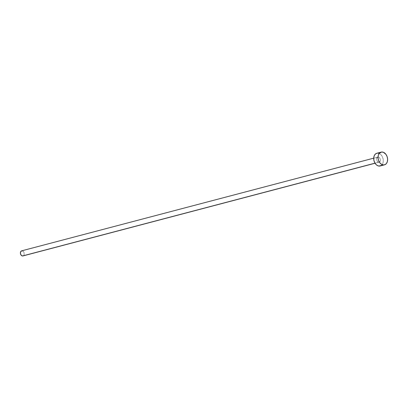 <?xml version="1.0" encoding="UTF-8"?>
<svg xmlns="http://www.w3.org/2000/svg" width="408" height="408" viewBox="0 0 408 408"><rect width="100%" height="100%" fill="white"/><g stroke="black" fill="none" stroke-linecap="round" stroke-linejoin="round"><path stroke-width="0.31" stroke-dasharray="2.04 1.53" d="M22.981 255.933A2.632 1.856 75.3 0 0 24.179 253.266A2.632 1.856 75.3 0 0 22.149 250.808L378.338 157.039A2.632 1.856 -104.7 0 1 380.368 159.492A2.632 1.856 -104.7 0 1 379.17 162.165A2.632 1.856 -104.7 0 1 378.66 162.195L379.965 161.604L380.409 159.844L379.736 157.957L378.338 157.039L377.033 157.631L376.589 159.39L377.262 161.277L378.66 162.195L374.998 163.159L378.66 162.195A2.632 1.856 -104.7 0 1 376.63 159.742A2.632 1.856 -104.7 0 1 377.828 157.075A2.632 1.856 -104.7 0 1 378.338 157.039L22.149 250.808A2.632 1.856 75.3 0 0 21.639 250.844M380.174 165.98A6.579 4.646 75.3 0 0 383.173 159.309A6.579 4.646 75.3 0 0 378.094 153.173L382.418 152.031L378.094 153.173A6.579 4.646 75.3 0 0 376.824 153.255M376.844 153.25L379.032 153.408L380.812 154.576L382.245 156.514L383.102 158.921L383.26 161.435L382.694 163.674L381.49 165.296L379.828 166.051M21.43 250.92L22.894 251.093L24.011 252.613L24.138 254.587L23.006 255.928M377.828 157.075L373.713 158.156M379.17 162.165L375.054 163.246"/><path stroke-width="0.61" d="M373.713 158.156L21.639 250.844A2.632 1.856 75.3 0 0 20.441 253.511A2.632 1.856 75.3 0 0 22.471 255.969L374.998 163.159L22.471 255.969A2.632 1.856 75.3 0 0 22.981 255.933L375.054 163.246M383.229 164.924A6.579 4.646 -104.7 0 1 378.15 158.789A6.579 4.646 -104.7 0 1 381.149 152.118A6.579 4.646 -104.7 0 1 382.418 152.031A6.579 4.646 -104.7 0 1 387.503 158.171A6.579 4.646 -104.7 0 1 384.499 164.842A6.579 4.646 -104.7 0 1 383.229 164.924L378.905 166.061L383.229 164.924L381.373 164.215L379.736 162.634L378.568 160.415L378.048 157.906L378.257 155.484L379.16 153.515L381.495 152.046L383.357 152.271L385.917 154.326L387.08 156.539L387.6 159.049L387.391 161.476L386.488 163.44L385.025 164.654L383.229 164.924M381.149 152.118L376.824 153.255A6.579 4.646 75.3 0 0 373.82 159.926A6.579 4.646 75.3 0 0 378.905 166.061A6.579 4.646 75.3 0 0 380.174 165.98L384.499 164.842M379.828 166.051L377.966 165.826L376.181 164.659L374.753 162.721L373.891 160.313L373.733 157.799L374.304 155.56L375.508 153.938L377.171 153.184M23.19 255.857L22.471 255.969L21.073 255.051L20.4 253.159L20.844 251.404L22.149 250.808"/></g></svg>
